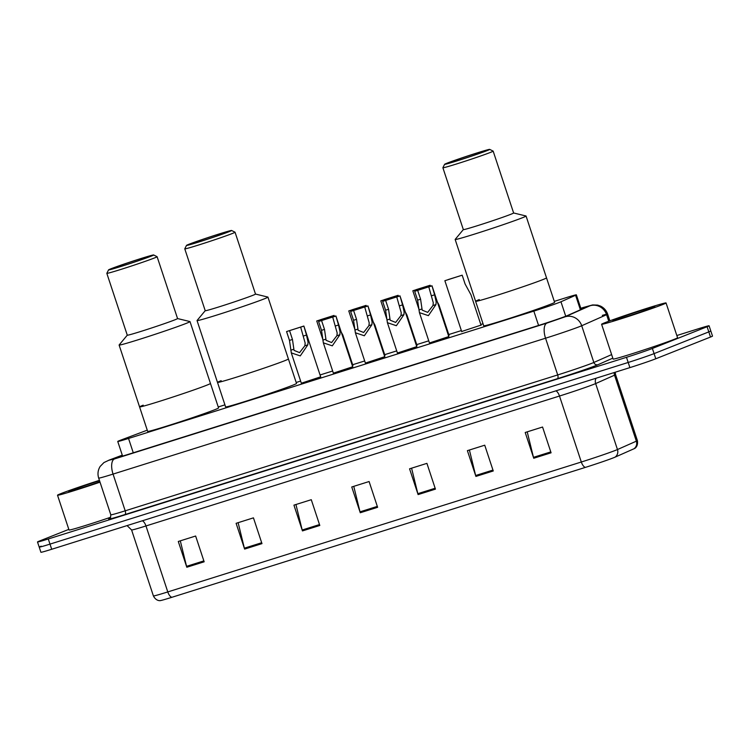 <?xml version="1.0" encoding="UTF-8"?>
<svg xmlns="http://www.w3.org/2000/svg" width="750" height="750" viewBox="0 0 750 750"><rect width="100%" height="100%" fill="white"/><g stroke="black" fill="none" stroke-linecap="round" stroke-linejoin="round"><path stroke-width="1.12" d="M352.875 365.372L352.387 365.812M384.909 355.303L384.422 355.744M416.934 345.244L416.447 345.684M448.969 335.175L448.481 335.616M481.003 325.116L461.663 331.509M448.8 336.572L429.459 342.975M416.766 346.641L397.434 353.034M320.672 376.828L301.331 383.222M352.706 366.769L333.366 373.163M384.731 356.7L365.4 363.094M147.253 430.172L121.491 439.838A20.372 0.6 -18.3 0 0 119.737 440.512A20.372 0.6 -18.3 0 0 117.75 441.459A20.372 0.6 -18.3 0 0 128.541 438.459L533.831 311.119A20.372 0.6 -18.3 0 0 560.953 301.772L575.597 295.275A20.372 0.6 -18.3 0 0 576.366 294.844A20.372 0.6 -18.3 0 0 565.575 297.844L554.288 301.388M483.038 323.775L480.797 324.478M461.363 330.581L448.762 334.537M428.756 340.828L416.728 344.606M396.722 350.887L384.694 354.666M364.688 360.956L352.659 364.734M332.653 371.016L320.053 374.972M300.628 381.084L296.184 382.481M224.925 404.859L218.241 406.959M122.316 455.278L120.412 455.991A20.372 0.6 -18.3 0 0 118.669 456.666A20.372 0.6 -18.3 0 0 116.681 457.603A20.372 0.6 -18.3 0 0 127.463 454.613L540.291 324.909A20.372 0.6 -18.3 0 0 567.413 315.553L584.616 307.931A20.372 0.6 -18.3 0 0 585.384 307.491A20.372 0.6 -18.3 0 0 580.903 308.569M676.838 335.531L698.306 328.781A20.372 0.6 161.7 0 1 709.087 325.791A20.372 0.6 161.7 0 1 707.1 326.728L652.378 348.459A20.372 0.6 161.7 0 1 626.484 357.309L48.291 538.969A20.372 0.6 161.7 0 1 37.5 541.959A20.372 0.6 161.7 0 1 39.487 541.022L68.812 529.369M709.087 325.791L710.794 330.938A20.372 0.6 161.7 0 1 708.806 331.884L654.084 353.616A20.372 0.6 161.7 0 1 628.191 362.466L49.997 544.116A20.372 0.6 161.7 0 1 39.206 547.116A20.372 0.6 161.7 0 1 41.194 546.169M39.206 547.116L40.913 552.272A20.372 0.6 161.7 0 0 51.694 549.272L629.897 367.613A20.372 0.6 161.7 0 0 655.791 358.772L710.513 337.041A20.372 0.6 161.7 0 0 712.5 336.094L710.794 330.938A20.372 0.6 161.7 0 1 708.806 331.884L654.084 353.616A20.372 0.6 161.7 0 1 628.191 362.466L49.997 544.116A20.372 0.6 161.7 0 1 39.206 547.116L37.5 541.959M551.081 452.803L542.559 427.031L525.206 432.478L533.738 458.25L551.081 452.803M527.222 431.85L533.475 457.341A5.428 2.447 72.6 0 0 533.738 458.25M493.256 470.972L484.734 445.2L467.391 450.647L475.912 476.419L493.256 470.972M469.406 450.019L475.65 475.509A5.428 2.447 72.6 0 0 475.912 476.419M435.441 489.131L426.919 463.359L409.566 468.816L418.097 494.587L435.441 489.131M411.581 468.178L417.834 493.678A5.428 2.447 72.6 0 0 418.097 494.587M204.159 561.797L195.638 536.025L178.294 541.472L186.816 567.244L204.159 561.797M180.3 540.844L186.553 566.334A5.428 2.447 72.6 0 0 186.816 567.244M261.975 543.628L253.453 517.856L236.109 523.312L244.631 549.084L261.975 543.628M238.125 522.675L244.369 548.175A5.428 2.447 72.6 0 0 244.631 549.084M319.8 525.469L311.278 499.697L293.934 505.144L302.456 530.916L319.8 525.469M295.941 504.516L302.194 530.006A5.428 2.447 72.6 0 0 302.456 530.916M377.616 507.3L369.094 481.528L351.75 486.975L360.272 512.747L377.616 507.3M353.766 486.347L360.009 511.838A5.428 2.447 72.6 0 0 360.272 512.747M633.947 448.781A6.788 6.497 -113.9 0 0 636.356 441.169A27.159 0.806 -18.3 0 0 637.388 440.578C638.447 446.869 634.163 448.8 634.706 448.397A22.266 0.656 161.7 0 1 633.947 448.781L615.056 457.153A22.266 0.656 161.7 0 1 585.413 467.381L171.881 597.3A22.266 0.656 161.7 0 1 160.219 600.609C160.894 600.6 156.3 601.613 153.403 595.931A27.159 0.806 -18.3 0 0 167.784 591.928A6.788 3.056 72.6 0 0 171.881 597.3M100.022 482.166A33.947 1.003 161.7 0 1 57.516 495.206A33.947 1.003 161.7 0 1 60.834 493.631A33.947 1.003 161.7 0 1 99.422 480.347M110.7 517.238A33.947 1.003 161.7 0 1 69.028 530.006L57.516 495.206M99.9 481.8A22.134 0.656 161.7 0 1 68.747 491.522A22.134 0.656 161.7 0 1 70.894 490.472A22.134 0.656 161.7 0 1 99.544 480.703M153.666 254.972A23.766 0.703 161.7 0 1 121.144 266.409A23.766 0.703 161.7 0 1 108.562 269.887A23.766 0.703 161.7 0 1 141.094 258.488A23.766 0.703 161.7 0 1 153.666 254.972L157.088 256.697A26.475 0.787 161.7 0 1 157.106 256.706A26.475 0.787 161.7 0 1 120.853 269.438A26.475 0.787 161.7 0 1 106.828 273.337L127.284 335.194A26.475 0.787 161.7 0 0 141.309 331.294A26.475 0.787 161.7 0 0 177.562 318.562L189.956 321.562A37.341 1.106 161.7 0 1 190.013 321.6L218.559 407.934A37.341 1.106 161.7 0 1 214.913 409.669A37.341 1.106 161.7 0 1 175.228 423.394A37.341 1.106 161.7 0 1 147.656 431.381L139.566 406.894A37.341 1.106 -18.3 0 0 159.338 401.4A37.341 1.106 -18.3 0 0 210.469 383.447A37.341 1.106 161.7 0 1 206.812 385.181A37.341 1.106 161.7 0 1 167.137 398.916A37.341 1.106 161.7 0 1 139.566 406.894A37.341 1.106 161.7 0 1 143.212 405.169M190.013 321.6A37.341 1.106 161.7 0 1 138.881 339.544A37.341 1.106 161.7 0 1 119.109 345.047A37.341 1.106 161.7 0 1 119.128 344.981L127.284 335.175M121.997 266.072A21.722 0.647 161.7 0 1 110.494 269.269A21.722 0.647 161.7 0 1 140.241 258.825A21.722 0.647 161.7 0 1 151.744 255.628A21.722 0.647 161.7 0 1 121.997 266.072M106.828 273.337A26.475 0.787 161.7 0 1 106.837 273.309L108.562 269.887M662.737 304.528A33.947 1.003 161.7 0 1 626.672 317.016A33.947 1.003 161.7 0 1 601.603 324.272A33.947 1.003 161.7 0 1 604.922 322.697A33.947 1.003 161.7 0 1 640.997 310.209A33.947 1.003 161.7 0 1 666.056 302.953A33.947 1.003 161.7 0 1 662.737 304.528M666.056 302.953L677.569 337.744A33.947 1.003 161.7 0 1 674.25 339.319A33.947 1.003 161.7 0 1 638.175 351.806A33.947 1.003 161.7 0 1 613.106 359.062L601.603 324.272M614.981 319.537A22.134 0.656 161.7 0 1 638.803 311.297A22.134 0.656 161.7 0 1 654.844 306.684A22.134 0.656 161.7 0 1 652.688 307.688A22.134 0.656 161.7 0 1 629.466 315.731A22.134 0.656 161.7 0 1 612.825 320.578A22.134 0.656 161.7 0 1 614.981 319.537M255.497 294.056L267.891 297.075A37.341 1.106 161.7 0 1 267.947 297.113L296.503 383.447A37.341 1.106 161.7 0 1 292.856 385.181A37.341 1.106 161.7 0 1 253.172 398.906A37.341 1.106 161.7 0 1 225.6 406.894L217.5 382.406A37.341 1.106 -18.3 0 0 237.281 376.913A37.341 1.106 -18.3 0 0 288.403 358.959A37.341 1.106 161.7 0 1 284.756 360.694A37.341 1.106 161.7 0 1 245.081 374.428A37.341 1.106 161.7 0 1 217.5 382.406A37.341 1.106 161.7 0 1 221.156 380.681M267.947 297.113A37.341 1.106 161.7 0 1 216.825 315.056A37.341 1.106 161.7 0 1 197.044 320.559A37.341 1.106 161.7 0 1 197.072 320.494L205.219 310.688L184.772 248.85A26.475 0.787 161.7 0 1 184.781 248.822L186.506 245.4A23.766 0.703 161.7 0 1 219.037 234A23.766 0.703 161.7 0 1 231.6 230.484A23.766 0.703 161.7 0 1 199.088 241.922A23.766 0.703 161.7 0 1 186.506 245.4M231.6 230.484L235.031 232.209A26.475 0.787 161.7 0 1 235.05 232.228L255.506 294.075A26.475 0.787 161.7 0 1 219.253 306.806A26.475 0.787 161.7 0 1 205.228 310.706M235.05 232.228A26.475 0.787 161.7 0 1 198.797 244.95A26.475 0.787 161.7 0 1 184.772 248.85M199.941 241.584A21.722 0.647 161.7 0 1 188.428 244.781A21.722 0.647 161.7 0 1 218.175 234.338A21.722 0.647 161.7 0 1 229.688 231.141A21.722 0.647 161.7 0 1 199.941 241.584M513.609 212.972L526.003 215.981A37.341 1.106 161.7 0 1 526.059 216.019L554.616 302.353A37.341 1.106 161.7 0 1 550.959 304.088A37.341 1.106 161.7 0 1 511.284 317.822A37.341 1.106 161.7 0 1 483.703 325.8L475.613 301.322A37.341 1.106 -18.3 0 0 495.384 295.819A37.341 1.106 -18.3 0 0 546.516 277.866A37.341 1.106 161.7 0 1 542.859 279.6A37.341 1.106 161.7 0 1 503.184 293.334A37.341 1.106 161.7 0 1 475.613 301.322A37.341 1.106 161.7 0 1 479.259 299.587M526.059 216.019A37.341 1.106 161.7 0 1 474.928 233.972A37.341 1.106 161.7 0 1 455.156 239.466A37.341 1.106 161.7 0 1 455.175 239.4L463.331 229.594M489.713 149.391L493.144 151.116A26.475 0.787 161.7 0 1 493.162 151.134L513.619 212.981A26.475 0.787 161.7 0 1 477.366 225.712A26.475 0.787 161.7 0 1 463.341 229.612L442.884 167.756A26.475 0.787 161.7 0 1 442.884 167.737L444.609 164.306A23.766 0.703 161.7 0 1 477.141 152.906A23.766 0.703 161.7 0 1 489.713 149.391A23.766 0.703 161.7 0 1 457.191 160.828A23.766 0.703 161.7 0 1 444.609 164.306M493.162 151.134A26.475 0.787 161.7 0 1 456.909 163.856A26.475 0.787 161.7 0 1 442.884 167.756M458.044 160.491A21.722 0.647 161.7 0 1 446.541 163.688A21.722 0.647 161.7 0 1 476.288 153.244A21.722 0.647 161.7 0 1 487.791 150.047A21.722 0.647 161.7 0 1 458.044 160.491M289.547 330.628L292.462 339.469L294.047 350.381L299.569 352.622L304.866 345.769L305.156 343.041L300.647 327.103L286.566 331.566L289.481 340.406L291.3 352.894L301.406 383.438M286.566 331.566L303.872 326.034L306.478 335.062L308.044 342.131L307.838 344.831L300.272 355.894L291.3 352.894M303.553 326.222L300.572 327.159M321.572 320.569L324.497 329.4L326.081 340.312L331.603 342.553L336.9 335.7L337.181 332.981L332.681 317.044L318.591 321.497L321.516 330.338L323.334 342.834L333.441 373.378M318.591 321.497L335.906 315.975L338.512 325.003L340.078 332.072L339.872 334.772L332.306 345.834L323.334 342.834M335.587 316.163L332.606 317.1M353.606 310.5L356.531 319.341L358.106 330.253L363.628 332.494L368.934 325.641L369.216 322.913L364.716 306.975L350.625 311.438L353.55 320.278L355.369 332.766L365.466 363.309M350.625 311.438L367.941 305.906L370.547 314.934L372.113 322.003L371.906 324.703L364.341 335.766L355.369 332.766M367.622 306.094L364.641 307.031M385.641 300.441L388.566 309.272L390.141 320.184L395.663 322.425L400.959 315.572L401.25 312.853L396.75 296.916L382.659 301.378L385.584 310.209L387.403 322.706L397.5 353.25M382.659 301.378L399.966 295.847L402.572 304.875L404.137 311.944L403.941 314.644L396.366 325.706L387.403 322.706M399.656 296.034L396.675 296.972M417.675 290.372L420.591 299.213L422.175 310.125L427.697 312.366L432.994 305.512L433.284 302.784L428.775 286.847L414.694 291.309L417.609 300.15L419.428 312.647L429.534 343.181M414.694 291.309L432 285.778L434.606 294.806L436.172 301.884L435.966 304.575L428.4 315.637L419.428 312.647M431.681 285.975L428.7 286.903M334.341 316.322L334.05 315.441L316.734 320.972L322.809 339.319M320.053 319.913L316.734 320.972M352.941 365.578L342.844 335.044L341.241 332.1M320.034 319.847L334.05 315.441M366.375 306.253L366.084 305.381L348.769 310.912L354.834 329.259M352.087 309.844L348.769 310.912M384.975 355.519L374.878 324.975L373.266 322.031M352.069 309.778L366.084 305.381M398.4 296.194L398.119 295.312L380.803 300.844L386.869 319.191M384.122 299.784L380.803 300.844M417.009 345.459L406.913 314.916L405.3 311.972M384.103 299.719L398.119 295.312M430.434 286.125L430.144 285.253L412.838 290.784L418.903 309.131M416.156 289.716L412.838 290.784M449.044 335.391L438.938 304.847L437.334 301.903M416.137 289.659L430.144 285.253M481.078 325.331L470.972 294.788L465.103 284.025L462.178 275.184L444.872 280.716L461.737 331.725M448.191 279.656L444.872 280.716M448.163 279.591L462.178 275.184M133.275 452.784L128.541 438.459M580.397 309.797L575.597 295.275M565.734 316.238L560.953 301.772M538.575 325.444L533.831 311.119M109.8 459.862A13.575 10.866 -110.6 0 0 109.294 460.041L122.278 455.156L108.637 460.312L114.497 458.944L546.994 323.062L565.069 316.828L589.959 305.794L580.809 308.278M602.306 315.375A27.159 0.806 161.7 0 1 607.631 314.119A27.159 0.806 161.7 0 1 606.6 314.709L581.709 325.744A27.159 0.806 161.7 0 1 580.078 326.419A27.159 0.806 161.7 0 1 545.55 338.212L113.062 474.094A27.159 0.806 161.7 0 1 98.672 478.087L110.822 514.819A27.159 0.806 -18.3 0 0 125.203 510.816L557.7 374.934A27.159 0.806 -18.3 0 0 592.228 363.141A27.159 0.806 -18.3 0 0 593.85 362.466L611.625 354.591M612.806 358.144L598.013 364.697A30.553 0.909 161.7 0 1 557.334 378.722L124.847 514.603A3.394 1.528 72.6 0 0 125.203 510.816L113.062 474.094A13.575 6.122 -107.4 0 1 114.497 458.944M598.013 364.697A3.394 3.244 66.1 0 1 593.85 362.466L581.709 325.744A13.575 12.994 -113.9 0 0 565.069 316.828M124.847 514.603A30.553 0.909 161.7 0 1 109.706 518.494M48.291 538.969L51.694 549.272M626.484 357.309L629.897 367.613M652.378 348.459L655.791 358.772M707.1 326.728L710.513 337.041M546.994 323.062A13.575 6.122 -107.4 0 0 545.55 338.212L557.7 374.934A3.394 1.528 72.6 0 1 557.334 378.722M589.959 305.794A13.575 12.994 -113.9 0 1 606.6 314.709L608.756 321.234M583.284 307.5A13.575 6.122 -107.4 0 1 583.472 307.434L580.809 308.269M120.647 456.675L120.412 455.991M555.928 390.853A6.788 3.056 -107.4 0 1 559.491 396.038L145.969 525.956A27.159 0.806 161.7 0 1 131.588 529.95L153.403 595.931M594.019 384.244A27.159 0.806 161.7 0 1 559.491 396.038L581.316 462.009A27.159 0.806 -18.3 0 0 617.466 449.541L636.356 441.169L614.541 375.188L595.65 383.569A27.159 0.806 161.7 0 1 594.019 384.244M615.056 457.153A6.788 6.497 -113.9 0 0 617.466 449.541L595.65 383.569A6.788 6.497 66.1 0 1 596.044 378.253M585.413 467.381A6.788 3.056 -107.4 0 1 581.316 462.009L167.784 591.928L145.969 525.956A6.788 3.056 -107.4 0 0 142.406 520.772M637.388 440.578L615.562 374.606A27.159 0.806 161.7 0 1 614.541 375.188A6.788 6.497 66.1 0 1 614.194 372.553M377.325 506.4L360.009 511.838M319.5 524.569L302.194 530.006M261.684 542.737L244.369 548.175M203.859 560.897L186.553 566.334M435.141 488.241L417.834 493.678M492.966 470.072L475.65 475.509M550.781 451.903L533.475 457.341M307.838 344.831L304.866 345.769M293.784 349.247L290.812 350.184M292.462 339.469L289.481 340.406M306.478 335.062L303.497 336M339.872 334.772L336.9 335.7M325.819 339.188L322.847 340.116M324.497 329.4L321.516 330.338M338.512 325.003L335.531 325.931M371.906 324.703L368.934 325.641M357.853 329.119L354.872 330.056M356.531 319.341L353.55 320.278M370.547 314.934L367.566 315.872M403.941 314.644L400.959 315.572M389.878 319.059L386.906 319.988M388.566 309.272L385.584 310.209M402.572 304.875L399.591 305.812M435.966 304.575L432.994 305.512M421.913 308.991L418.941 309.928M420.591 299.213L417.609 300.15M434.606 294.806L431.625 295.744M122.597 456.103L117.75 441.459M581.194 309.441L576.366 294.844M109.294 460.041L103.931 462.572L100.172 466.425C97.912 470.091 97.416 473.972 98.672 478.087M109.547 518.606C110.072 519.141 110.494 517.884 110.822 514.819M583.472 307.434L592.65 304.931L597.6 305.1L600.441 306.056C603.947 307.753 606.347 310.444 607.631 314.119L609.844 320.831M615.562 374.606L615.225 372.225M127.069 525.591L131.588 529.95M177.562 318.562L157.106 256.706M139.566 406.894L119.109 345.047M217.5 382.406L197.044 320.559M475.613 301.322L455.156 239.466M303.872 326.034L320.738 377.044M335.906 315.975L352.772 366.975M367.941 305.906L384.806 356.916M399.966 295.847L416.841 346.856M432 285.778L448.875 336.788"/></g></svg>
